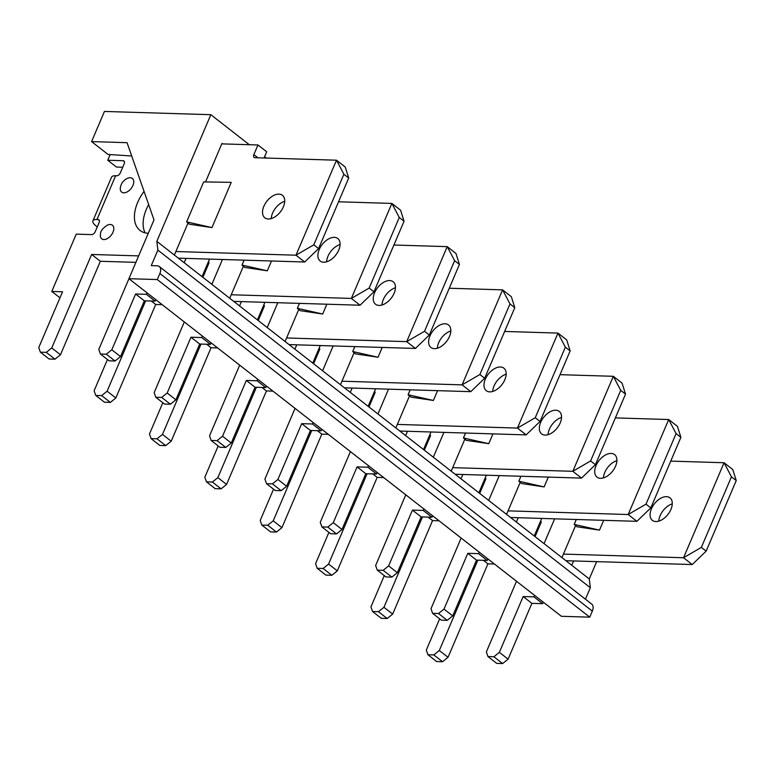 <?xml version="1.0" encoding="UTF-8"?>
<svg xmlns="http://www.w3.org/2000/svg" width="775" height="775" viewBox="0 0 775 775"><rect width="100%" height="100%" fill="white"/><g stroke="black" fill="none" stroke-linecap="round" stroke-linejoin="round"><path stroke-width="1.16" d="M186.019 258.385L184.179 262.706L174.365 255.052L188.005 223.064M205.549 181.931L221.96 143.462L222.502 143.888M91.586 141.602L104.451 111.445L210.848 114.69L156.821 241.354L157.877 250.112L151.261 265.631L157.17 265.806A8.661 5.212 128 0 1 159.282 266.522A8.661 5.212 128 0 1 159.863 273.527L157.286 279.562L128.921 278.69L154.002 219.887L127.052 142.678L91.586 141.602L108.045 154.448L131.692 155.988M202.876 277.305L209.037 262.851L208.543 261.427M222.444 259.499L211.856 284.318L202.052 276.665L209.541 259.102M241.383 301.611L239.543 305.931L229.729 298.278L243.369 266.29M258.24 320.53L264.401 306.067L263.907 304.653M277.808 302.715L267.22 327.544L257.416 319.881L264.905 302.327M296.748 344.827L294.907 349.157L285.093 341.494L298.743 309.516M313.604 363.746L319.775 349.293L319.281 347.878M333.173 345.941L322.584 370.76L312.78 363.107L320.269 345.543M352.112 388.052L350.271 392.373L340.457 384.72L354.107 352.732M368.968 406.972L375.139 392.508L374.645 391.094M388.537 389.157L377.958 413.986L368.144 406.323L375.633 388.769M407.476 431.268L405.635 435.598L395.831 427.936L409.471 395.957M424.332 450.188L430.503 435.734L430.009 434.32M443.91 432.382L433.322 457.202L423.508 449.548L430.997 431.985M462.849 474.494L460.999 478.814L451.195 471.161L464.835 439.173M479.696 493.413L485.867 478.95L485.373 477.536M499.274 475.598L488.686 500.427L478.873 492.764L486.361 475.211M518.213 517.71L516.363 522.04L506.559 514.377L520.199 482.399M535.07 536.629L541.231 522.176L540.737 520.761M554.638 518.824L544.05 543.643L534.237 535.99L541.735 518.427M156.821 241.354L174.365 255.052M184.179 262.706L202.052 276.665M211.856 284.318L229.729 298.278M239.543 305.931L257.416 319.881M267.22 327.544L285.093 341.494M294.907 349.157L312.78 363.107M322.584 370.76L340.457 384.72M350.271 392.373L368.144 406.323M377.958 413.986L395.831 427.936M405.635 435.598L423.508 449.548M433.322 457.202L451.195 471.161M460.999 478.814L478.873 492.764M488.686 500.427L506.559 514.377M516.363 522.04L534.237 535.99M544.05 543.643L561.923 557.603L575.563 525.615M573.577 560.935L571.737 565.256L589.281 578.954L590.337 587.712L585.435 599.201M596.663 561.633L589.281 578.954M210.848 114.69L249.298 144.712M264.614 156.657L266.406 158.061M155.727 299.625L155.087 301.126L144.324 300.807L120.532 356.597L115.049 361.014L109.139 360.83L100.421 354.03L98.803 349.389L128.95 278.719L561.381 616.29L589.746 617.162L592.323 611.126A8.661 5.212 128 0 0 591.742 604.122L159.282 266.522M157.877 250.112L590.337 587.712M571.737 565.256L561.923 557.603M157.286 279.562L589.746 617.162M672.274 503.876A14.289 8.603 -52 0 0 658.808 521.129M565.895 560.703L692.259 564.549L683.54 557.748L724.063 462.743L670.743 461.115M516.508 581.269L486.361 651.94L487.979 656.57L496.698 663.381L502.607 663.555L508.09 659.147L531.882 603.347L542.645 603.677L543.285 602.165M439.648 618.837L426.308 650.109L427.926 654.739L436.645 661.55L442.554 661.724L448.028 657.307L487.911 563.822L494.411 564.016M534.363 535.709A34.633 20.857 -52 0 0 535.418 535.806M666.49 496.659A14.289 8.603 -52 0 0 652.734 506.24A14.289 8.603 -52 0 0 652.385 520.364A14.289 8.603 -52 0 0 670.937 509.398A14.289 8.603 -52 0 0 669.968 497.841A14.289 8.603 -52 0 0 666.49 496.659M427.926 654.739L433.835 654.923L439.309 650.506L477.846 560.17M487.979 656.57L493.888 656.754L499.371 652.337L523.164 596.547L533.927 596.866L534.566 595.365M563.425 554.086L683.54 557.748L701.356 547.392L706.151 551.132L736.25 480.558L731.455 476.819L701.356 547.392M603.686 520.316L599.501 530.129L576.997 526.777A34.613 11.15 -156.9 0 1 574.197 524.413L576.3 519.482M442.554 661.724L433.835 654.923M448.028 657.307L439.309 650.506M487.911 563.822L483.455 560.344M502.607 663.555L493.888 656.754M508.09 659.147L499.371 652.337M531.882 603.347L523.164 596.547M542.645 603.677L533.927 596.866M731.455 476.819L724.063 462.743L732.782 469.553L736.25 480.558M692.259 564.549L706.151 551.132M599.501 530.129L574.197 524.413M340.08 244.551A14.289 8.603 -52 0 0 326.614 261.805M233.701 301.368L360.065 305.224L351.346 298.423L391.869 203.418L338.549 201.791M184.314 321.945L154.167 392.615L155.785 397.246L164.503 404.056L170.413 404.23L175.896 399.823L199.688 344.022L210.451 344.352L211.091 342.841M107.454 359.513L94.114 390.784L95.732 395.415L104.451 402.225L110.36 402.399L115.843 397.982L155.717 304.488L162.217 304.691M202.168 276.375A34.633 20.857 -52 0 0 203.224 276.481M334.296 237.334A14.289 8.603 -52 0 0 320.54 246.915A14.289 8.603 -52 0 0 320.191 261.039A14.289 8.603 -52 0 0 338.743 250.073A14.289 8.603 -52 0 0 337.774 238.516A14.289 8.603 -52 0 0 334.296 237.334M95.732 395.415L101.641 395.599L107.115 391.181L145.652 300.845M155.785 397.246L161.694 397.43L167.177 393.012L190.97 337.222L201.733 337.542L202.372 336.04M231.231 294.762L351.346 298.423L369.162 288.067L373.957 291.807L404.056 221.233L399.261 217.494L369.162 288.067M271.492 260.991L267.307 270.804L244.803 267.452A34.613 11.15 -156.9 0 1 242.003 265.089L244.106 260.158M110.36 402.399L101.641 395.599M115.843 397.982L107.115 391.181M155.717 304.488L151.261 301.01M170.413 404.23L161.694 397.43M175.896 399.823L167.177 393.012M199.688 344.022L190.97 337.222M210.451 344.352L201.733 337.542M399.261 217.494L391.869 203.418L400.588 210.228L404.056 221.233M360.065 305.224L373.957 291.807M267.307 270.804L242.003 265.089M395.444 287.767A14.289 8.603 -52 0 0 381.978 305.021M289.065 344.594L415.429 348.45L406.71 341.639L447.233 246.644L393.913 245.016M239.678 365.161L209.541 435.831L211.149 440.471L219.868 447.272L225.787 447.456L231.26 443.038L255.052 387.248L265.815 387.577L266.455 386.066M162.818 402.738L149.478 434L151.096 438.631L159.815 445.441L165.724 445.625L171.207 441.207L211.081 347.713L217.581 347.907M257.532 319.6A34.633 20.857 -52 0 0 258.588 319.697M389.66 280.55A14.289 8.603 -52 0 0 375.904 290.141A14.289 8.603 -52 0 0 375.565 304.255A14.289 8.603 -52 0 0 394.107 293.289A14.289 8.603 -52 0 0 393.148 281.732A14.289 8.603 -52 0 0 389.66 280.55M151.096 438.631L157.005 438.815L162.488 434.397L201.016 344.061M211.149 440.471L217.068 440.646L222.541 436.228L246.334 380.438L257.097 380.767L257.736 379.256M286.595 337.978L406.71 341.639L424.526 331.283L429.321 335.023L459.42 264.459L454.625 260.71L424.526 331.283M326.856 304.217L322.671 314.03L300.167 310.668A34.613 11.15 -156.9 0 1 297.368 308.305L299.47 303.383M165.724 445.625L157.005 438.815M171.207 441.207L162.488 434.397M211.081 347.713L206.625 344.236M225.787 447.456L217.068 440.646M231.26 443.038L222.541 436.228M255.052 387.248L246.334 380.438M265.815 387.577L257.097 380.767M454.625 260.71L447.233 246.644L455.952 253.444L459.42 264.459M415.429 348.45L429.321 335.023M322.671 314.03L297.368 308.305M450.808 330.993A14.289 8.603 -52 0 0 437.342 348.246M344.429 387.81L470.803 391.666L462.084 384.865L502.597 289.86L449.277 288.232M295.043 408.386L264.905 479.057L266.522 483.687L275.241 490.498L281.151 490.672L286.624 486.264L310.426 430.464L321.179 430.793L321.828 429.282M218.182 445.954L204.842 477.226L206.46 481.856L215.179 488.667L221.098 488.841L226.571 484.423L266.445 390.939L272.955 391.133M312.897 362.816A34.633 20.857 -52 0 0 313.952 362.923M445.024 323.776A14.289 8.603 -52 0 0 431.268 333.357A14.289 8.603 -52 0 0 430.929 347.481A14.289 8.603 -52 0 0 449.471 336.515A14.289 8.603 -52 0 0 448.512 324.957A14.289 8.603 -52 0 0 445.024 323.776M206.46 481.856L212.379 482.04L217.852 477.623L256.38 387.287M266.522 483.687L272.432 483.871L277.905 479.454L301.707 423.663L312.461 423.983L313.11 422.482M341.959 381.203L462.084 384.865L479.89 374.509L484.685 378.248L514.784 307.675L509.989 303.936L479.89 374.509M382.22 347.433L378.035 357.246L355.531 353.894A34.613 11.15 -156.9 0 1 352.732 351.53L354.834 346.599M221.098 488.841L212.379 482.04M226.571 484.423L217.852 477.623M266.445 390.939L261.989 387.452M281.151 490.672L272.432 483.871M286.624 486.264L277.905 479.454M310.426 430.464L301.707 423.663M321.179 430.793L312.461 423.983M509.989 303.936L502.597 289.86L511.316 296.67L514.784 307.675M470.803 391.666L484.685 378.248M378.035 357.246L352.732 351.53M506.172 374.209A14.289 8.603 -52 0 0 492.706 391.462M399.793 431.036L526.167 434.891L517.448 428.081L557.971 333.085L504.641 331.458M350.416 451.602L320.269 522.273L321.887 526.913L330.605 533.713L336.515 533.898L341.988 529.48L365.79 473.69L376.543 474.019L377.192 472.508M273.546 489.18L260.216 520.442L261.824 525.082L270.552 531.882L276.462 532.067L281.935 527.649L321.809 434.155L328.319 434.358M368.27 406.042A34.633 20.857 -52 0 0 369.326 406.139M500.388 366.992A14.289 8.603 -52 0 0 486.632 376.582A14.289 8.603 -52 0 0 486.293 390.697A14.289 8.603 -52 0 0 504.835 379.731A14.289 8.603 -52 0 0 503.876 368.173A14.289 8.603 -52 0 0 500.388 366.992M261.824 525.082L267.743 525.256L273.217 520.839L311.744 430.503M321.887 526.913L327.796 527.087L333.269 522.67L357.072 466.879L367.825 467.209L368.474 465.698M397.323 424.419L517.448 428.081L535.254 417.725L540.049 421.474L570.158 350.901L565.363 347.152L535.254 417.725M437.584 390.658L433.399 400.472L410.895 397.11A34.613 11.15 -156.9 0 1 408.096 394.746L410.198 389.825M276.462 532.067L267.743 525.256M281.935 527.649L273.217 520.839M321.809 434.155L317.353 430.677M336.515 533.898L327.796 527.087M341.988 529.48L333.269 522.67M365.79 473.69L357.072 466.879M376.543 474.019L367.825 467.209M565.363 347.152L557.971 333.085L566.69 339.886L570.158 350.901M526.167 434.891L540.049 421.474M433.399 400.472L408.096 394.746M561.546 417.434A14.289 8.603 -52 0 0 548.07 434.688M455.157 474.252L581.531 478.107L572.812 471.307L613.335 376.301L560.015 374.674M405.78 494.828L375.633 565.498L377.251 570.129L385.969 576.939L391.879 577.113L397.352 572.706L421.154 516.906L431.907 517.235L432.557 515.724M328.91 532.396L315.58 563.667L317.198 568.298L325.917 575.108L331.826 575.283L337.299 570.865L377.183 477.381L383.683 477.574M423.634 449.258A34.633 20.857 -52 0 0 424.69 449.364M555.752 410.217A14.289 8.603 -52 0 0 541.996 419.798A14.289 8.603 -52 0 0 541.657 433.923A14.289 8.603 -52 0 0 560.199 422.956A14.289 8.603 -52 0 0 559.24 411.399A14.289 8.603 -52 0 0 555.752 410.217M317.198 568.298L323.107 568.482L328.581 564.064L367.118 473.728M377.251 570.129L383.16 570.313L388.633 565.895L412.436 510.105L423.189 510.425L423.838 508.923M452.697 467.645L572.812 471.307L590.618 460.951L595.413 464.69L625.522 394.117L620.727 390.377L590.618 460.951M492.948 433.874L488.763 443.688L466.269 440.336A34.613 11.15 -156.9 0 1 463.46 437.972L465.562 433.041M331.826 575.283L323.107 568.482M337.299 570.865L328.581 564.064M377.183 477.381L372.727 473.893M391.879 577.113L383.16 570.313M397.352 572.706L388.633 565.895M421.154 516.906L412.436 510.105M431.907 517.235L423.189 510.425M620.727 390.377L613.335 376.301L622.054 383.112L625.522 394.117M581.531 478.107L595.413 464.69M488.763 443.688L463.46 437.972M616.91 460.65A14.289 8.603 -52 0 0 603.434 477.904M510.531 517.477L636.895 521.333L628.176 514.523L668.699 419.527L615.379 417.899M461.144 538.044L430.997 608.724L432.615 613.354L441.333 620.155L447.243 620.339L452.716 615.922L476.518 560.131L487.281 560.461L487.921 558.949M384.284 575.622L370.944 606.883L372.562 611.523L381.281 618.324L387.19 618.508L392.663 614.091L432.547 520.597L439.047 520.8M478.998 492.483A34.633 20.857 -52 0 0 480.054 492.58M611.117 453.433A14.289 8.603 -52 0 0 597.36 463.024A14.289 8.603 -52 0 0 597.021 477.138A14.289 8.603 -52 0 0 615.563 466.172A14.289 8.603 -52 0 0 614.604 454.615A14.289 8.603 -52 0 0 611.117 453.433M372.562 611.523L378.471 611.698L383.945 607.28L422.482 516.944M432.615 613.354L438.524 613.529L443.998 609.111L467.8 553.321L478.562 553.65L479.202 552.139M508.061 510.861L628.176 514.523L645.992 504.167L650.787 507.916L680.886 437.342L676.091 433.593L645.992 504.167M548.312 477.1L544.127 486.913L521.633 483.552A34.613 11.15 -156.9 0 1 518.833 481.198L520.936 476.267M387.19 618.508L378.471 611.698M392.663 614.091L383.945 607.28M432.547 520.597L428.091 517.119M447.243 620.339L438.524 613.529M452.716 615.922L443.998 609.111M476.518 560.131L467.8 553.321M487.281 560.461L478.562 553.65M676.091 433.593L668.699 419.527L677.418 426.327L680.886 437.342M636.895 521.333L650.787 507.916M544.127 486.913L518.833 481.198M284.716 201.326A14.289 8.603 -52 0 0 271.25 218.579M148.655 204.571A34.633 20.857 -52 0 0 145.119 232.849M110.128 154.671L107.744 160.251L116.463 167.051L122.731 167.245M264.043 157.993L266.687 151.774L257.968 144.973L221.786 143.869M178.337 258.153L304.701 262.008L295.982 255.198L336.505 160.202L254.936 157.713A3.468 2.083 -52 0 1 254.093 157.422A3.468 2.083 -52 0 1 253.851 154.622L257.968 144.973M97.272 226.92L96.216 226.097A14.027 4.524 23.1 0 1 92.893 220.885A14.027 4.524 23.1 0 1 96.972 219.49L98.028 219.528A3.468 2.083 -52 0 1 98.88 219.809A3.468 2.083 -52 0 1 99.113 222.619L95.247 231.657A3.468 2.083 -52 0 1 91.605 234.602L76.231 234.137L51.789 291.439L62.552 291.768L38.75 347.558L40.368 352.189L49.087 358.999L54.996 359.183L60.469 354.766L100.353 261.272L135.887 262.357M112.985 232.2A8.661 5.212 -52 0 0 107.308 225.196C102.746 228.208 100.479 231.115 100.508 233.914A8.661 5.212 -52 0 0 104.703 239.514A8.661 5.212 -52 0 0 112.985 232.2M132.922 185.458A8.661 5.212 -52 0 0 127.526 178.318C123.583 180.149 121.2 183.191 120.387 187.463A8.661 5.212 -52 0 0 124.775 192.752A8.661 5.212 -52 0 0 132.922 185.458M144.053 191.377A34.633 20.857 -52 0 0 140.004 230.427A34.633 20.857 -52 0 0 148.287 233.275M278.932 194.108A14.289 8.603 -52 0 0 265.176 203.699A14.289 8.603 -52 0 0 264.827 217.814A14.289 8.603 -52 0 0 283.379 206.847A14.289 8.603 -52 0 0 282.41 195.29A14.289 8.603 -52 0 0 278.932 194.108M107.744 160.251L123.118 160.716A3.468 2.083 -52 0 1 123.961 161.006A3.468 2.083 -52 0 1 124.194 163.806L120.338 172.854A3.468 2.083 -52 0 1 116.686 175.799L115.62 175.76A14.027 4.524 -156.9 0 0 111.542 177.155L92.893 220.885M40.368 352.189L46.277 352.373L51.751 347.956L91.634 254.462L138.638 255.895M100.421 354.03L106.33 354.204L111.813 349.787L135.606 293.996L146.368 294.326L147.008 292.814M175.867 251.536L295.982 255.198L313.798 244.842L318.593 248.581L348.692 178.017L343.897 174.268L313.798 244.842M231.231 182.348L211.943 227.588L189.439 224.227A34.613 11.15 -156.9 0 1 186.639 221.863L203.68 181.902L231.231 182.348M59.966 297.823L51.789 291.439M54.996 359.183L46.277 352.373M60.469 354.766L51.751 347.956M100.353 261.272L91.634 254.462M115.049 361.014L106.33 354.204M120.532 356.597L111.813 349.787M144.324 300.807L135.606 293.996M155.087 301.126L146.368 294.326M343.897 174.268L336.505 160.202L345.224 167.003L348.692 178.017M304.701 262.008L318.593 248.581M211.943 227.588L186.639 221.863M159.863 273.527L592.323 611.126M115.62 175.76L96.972 219.49M99.355 220.565L98.028 219.528M257.93 157.8L253.851 154.622M124.446 161.752L123.118 160.716"/></g></svg>
